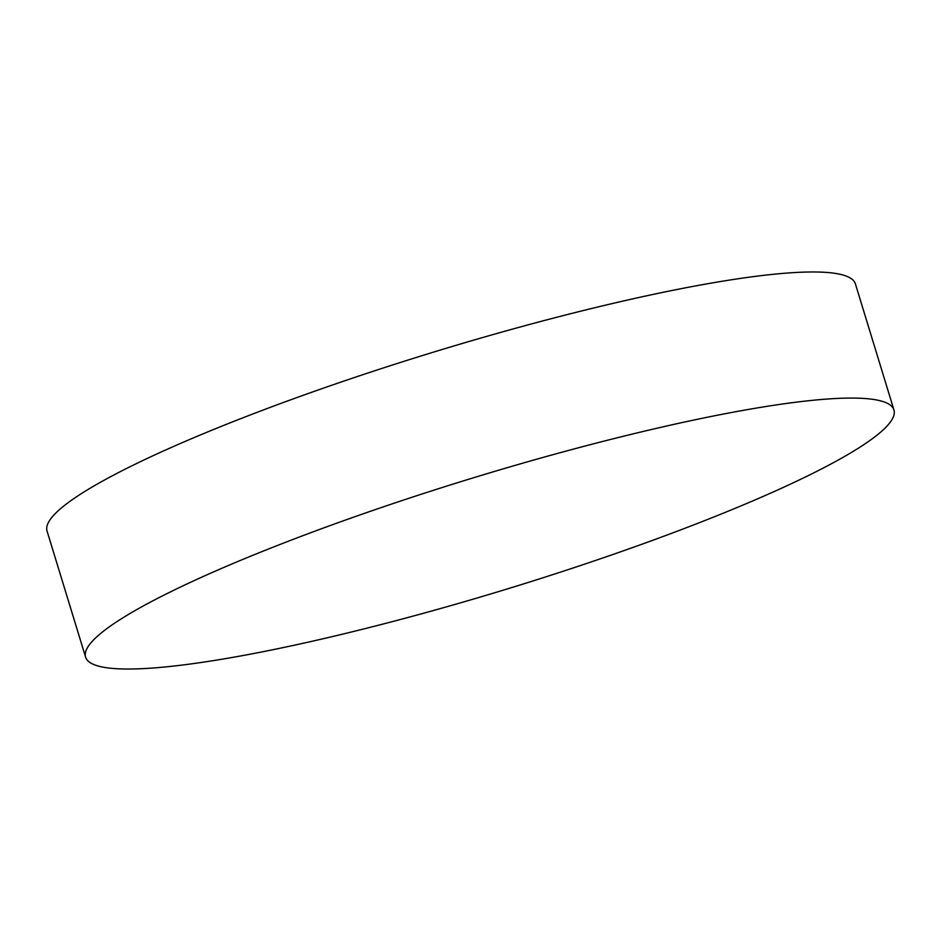 <?xml version="1.0" encoding="UTF-8"?>
<svg xmlns="http://www.w3.org/2000/svg" width="941" height="941" viewBox="0 0 941 941"><rect width="100%" height="100%" fill="white"/><g stroke="black" fill="none" stroke-linecap="round" stroke-linejoin="round"><path stroke-width="1.41" d="M85.596 657.112L47.05 531.018A422.638 58.095 -17 0 1 216.277 428.402A422.638 58.095 -17 0 1 628.835 299.744A422.638 58.095 -17 0 1 855.404 283.888L893.95 409.982A422.638 58.095 -17 0 1 724.723 512.598A422.638 58.095 -17 0 1 312.165 641.256A422.638 58.095 -17 0 1 85.596 657.112A422.638 58.095 -17 0 1 254.823 554.484A422.638 58.095 -17 0 1 667.392 425.838A422.638 58.095 -17 0 1 893.95 409.982"/></g></svg>
